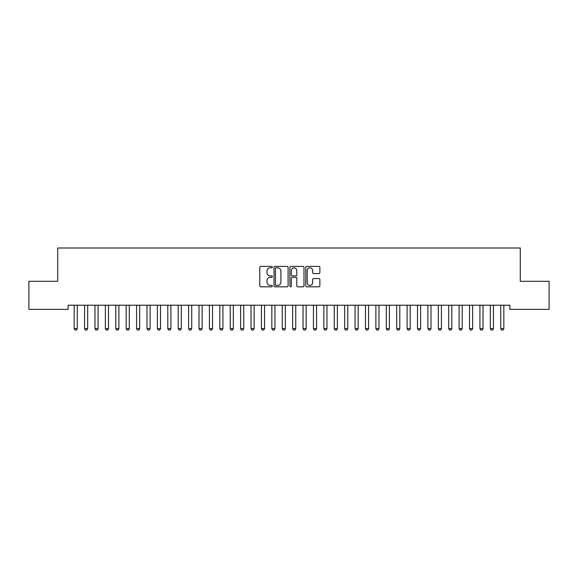 <?xml version="1.0" encoding="UTF-8"?>
<svg xmlns="http://www.w3.org/2000/svg" width="578" height="578" viewBox="0 0 578 578"><rect width="100%" height="100%" fill="white"/><g stroke="black" fill="none" stroke-linecap="round" stroke-linejoin="round"><path stroke-width="0.87" d="M272.354 267.108A0.715 0.715 0 0 0 271.638 266.4L260.786 266.4A1.019 1.019 0 0 0 259.768 267.419L259.768 285.799A1.019 1.019 0 0 0 260.786 286.818L271.638 286.818A0.715 0.715 0 0 0 272.354 286.103A0.715 0.715 0 0 0 271.638 285.395L270.237 285.395A3.266 3.266 0 0 1 266.964 282.122L266.964 280.59A3.266 3.266 0 0 1 270.237 277.324L271.638 277.324A0.715 0.715 0 0 0 272.354 276.609A0.715 0.715 0 0 0 271.638 275.894L270.237 275.894A3.266 3.266 0 0 1 266.964 272.628L266.964 271.096A3.266 3.266 0 0 1 270.237 267.824L271.638 267.824A0.715 0.715 0 0 0 272.354 267.108M318.846 273.596A1.019 1.019 0 0 0 319.865 272.578L319.865 267.419A1.019 1.019 0 0 0 318.846 266.4L306.795 266.4A1.019 1.019 0 0 0 305.776 267.419L305.776 285.799A1.019 1.019 0 0 0 306.795 286.818L318.846 286.818A1.019 1.019 0 0 0 319.865 285.799L319.865 279.571A1.019 1.019 0 0 0 318.846 278.553L313.688 278.553A1.019 1.019 0 0 0 312.669 279.571L312.669 282.656A2.731 2.731 0 0 1 309.938 285.395A2.731 2.731 0 0 1 307.2 282.656L307.2 270.555A2.731 2.731 0 0 1 309.938 267.824A2.731 2.731 0 0 1 312.669 270.555L312.669 272.578A1.019 1.019 0 0 0 313.688 273.596L318.846 273.596M509.875 305.22L68.125 305.22L68.125 309.382L28.9 309.382L28.9 281.291L57.721 281.291L57.721 247.998L520.279 247.998L520.279 281.291L549.1 281.291L549.1 309.382L509.875 309.382L509.875 305.22M288.104 267.419A1.019 1.019 0 0 0 287.085 266.4L275.034 266.4A1.019 1.019 0 0 0 274.015 267.419L274.015 285.799A1.019 1.019 0 0 0 275.034 286.818L287.085 286.818A1.019 1.019 0 0 0 288.104 285.799L288.104 267.419M290.915 266.4L302.966 266.4A1.019 1.019 0 0 1 303.985 267.419L303.985 285.799A1.019 1.019 0 0 1 302.966 286.818L297.807 286.818A1.019 1.019 0 0 1 296.789 285.799L296.789 278.343A1.019 1.019 0 0 0 295.763 277.324L292.345 277.324A1.019 1.019 0 0 0 291.326 278.343L291.326 286.103A0.715 0.715 0 0 1 290.611 286.818A0.715 0.715 0 0 1 289.896 286.103L289.896 267.419A1.019 1.019 0 0 1 290.915 266.4M276.161 267.824A0.715 0.715 0 0 0 275.446 268.539L275.446 284.679A0.715 0.715 0 0 0 276.161 285.395L277.642 285.395A3.266 3.266 0 0 0 280.908 282.122L280.908 271.096A3.266 3.266 0 0 0 277.642 267.824L276.161 267.824M296.789 270.612A2.731 2.731 0 0 0 294.058 267.874A2.731 2.731 0 0 0 291.326 270.612L291.326 274.875A1.019 1.019 0 0 0 292.345 275.894L295.763 275.894A1.019 1.019 0 0 0 296.789 274.875L296.789 270.612M74.107 305.444A1.04 1.04 -179.4 0 1 74.157 305.762A1.04 1.04 179.6 0 0 74.107 305.444L74.035 305.22M77.401 305.22L77.329 305.444A1.04 1.04 179.6 0 0 77.279 305.762L77.279 328.651L76.498 330.002L74.938 330.002L74.157 328.651L74.157 305.762M74.157 328.651L77.279 328.651M84.511 305.444A1.04 1.04 -179.4 0 1 84.561 305.762A1.04 1.04 179.6 0 0 84.511 305.444L84.439 305.22M94.915 305.444A1.04 1.04 -179.4 0 1 94.965 305.762A1.04 1.04 179.6 0 0 94.915 305.444L94.843 305.22M87.805 305.22L87.733 305.444A1.04 1.04 179.6 0 0 87.683 305.762L87.683 328.651L86.902 330.002L85.342 330.002L84.561 328.651L84.561 305.762M84.561 328.651L87.683 328.651M98.209 305.22L98.137 305.444A1.04 1.04 179.6 0 0 98.087 305.762L98.087 328.651L97.306 330.002L95.746 330.002L94.965 328.651L94.965 305.762M94.965 328.651L98.087 328.651M105.319 305.444A1.04 1.04 -179.4 0 1 105.369 305.762A1.04 1.04 179.6 0 0 105.319 305.444L105.247 305.22M115.723 305.444A1.04 1.04 -179.4 0 1 115.773 305.762A1.04 1.04 179.6 0 0 115.723 305.444L115.651 305.22M108.613 305.22L108.541 305.444A1.04 1.04 179.6 0 0 108.491 305.762L108.491 328.651L107.71 330.002L106.15 330.002L105.369 328.651L105.369 305.762M105.369 328.651L108.491 328.651M119.017 305.22L118.945 305.444A1.04 1.04 179.6 0 0 118.895 305.762L118.895 328.651L118.114 330.002L116.554 330.002L115.773 328.651L115.773 305.762M115.773 328.651L118.895 328.651M126.127 305.444A1.04 1.04 -179.4 0 1 126.177 305.762A1.04 1.04 179.6 0 0 126.127 305.444L126.055 305.22M129.421 305.22L129.349 305.444A1.04 1.04 179.6 0 0 129.299 305.762L129.299 328.651L128.518 330.002L126.958 330.002L126.177 328.651L126.177 305.762M126.177 328.651L129.299 328.651M136.531 305.444A1.04 1.04 -179.4 0 1 136.581 305.762A1.04 1.04 179.6 0 0 136.531 305.444L136.459 305.22M139.825 305.22L139.753 305.444A1.04 1.04 179.6 0 0 139.703 305.762L139.703 328.651L138.922 330.002L137.362 330.002L136.581 328.651L136.581 305.762M136.581 328.651L139.703 328.651M146.935 305.444A1.04 1.04 -179.4 0 1 146.985 305.762A1.04 1.04 179.6 0 0 146.935 305.444L146.863 305.22M150.229 305.22L150.157 305.444A1.04 1.04 179.6 0 0 150.107 305.762L150.107 328.651L149.326 330.002L147.766 330.002L146.985 328.651L146.985 305.762M146.985 328.651L150.107 328.651M157.339 305.444A1.04 1.04 -179.4 0 1 157.389 305.762A1.04 1.04 179.6 0 0 157.339 305.444L157.267 305.22M160.633 305.22L160.561 305.444A1.04 1.04 179.6 0 0 160.511 305.762L160.511 328.651L159.73 330.002L158.17 330.002L157.389 328.651L157.389 305.762M157.389 328.651L160.511 328.651M167.743 305.444A1.04 1.04 -179.4 0 1 167.793 305.762A1.04 1.04 179.6 0 0 167.743 305.444L167.671 305.22M171.037 305.22L170.965 305.444A1.04 1.04 179.6 0 0 170.915 305.762L170.915 328.651L170.134 330.002L168.574 330.002L167.793 328.651L167.793 305.762M167.793 328.651L170.915 328.651M178.147 305.444A1.04 1.04 -179.4 0 1 178.197 305.762A1.04 1.04 179.6 0 0 178.147 305.444L178.075 305.22M181.441 305.22L181.369 305.444A1.04 1.04 179.6 0 0 181.319 305.762L181.319 328.651L180.538 330.002L178.978 330.002L178.197 328.651L178.197 305.762M178.197 328.651L181.319 328.651M188.551 305.444A1.04 1.04 -179.4 0 1 188.601 305.762A1.04 1.04 179.6 0 0 188.551 305.444L188.479 305.22M191.845 305.22L191.773 305.444A1.04 1.04 179.6 0 0 191.723 305.762L191.723 328.651L190.942 330.002L189.382 330.002L188.601 328.651L188.601 305.762M188.601 328.651L191.723 328.651M198.955 305.444A1.04 1.04 -179.4 0 1 199.005 305.762A1.04 1.04 179.6 0 0 198.955 305.444L198.883 305.22M202.249 305.22L202.177 305.444A1.04 1.04 179.6 0 0 202.127 305.762L202.127 328.651L201.346 330.002L199.786 330.002L199.005 328.651L199.005 305.762M199.005 328.651L202.127 328.651M209.359 305.444A1.04 1.04 -179.4 0 1 209.409 305.762A1.04 1.04 179.6 0 0 209.359 305.444L209.287 305.22M212.653 305.22L212.581 305.444A1.04 1.04 179.6 0 0 212.531 305.762L212.531 328.651L211.75 330.002L210.19 330.002L209.409 328.651L209.409 305.762M209.409 328.651L212.531 328.651M219.763 305.444A1.04 1.04 -179.4 0 1 219.813 305.762A1.04 1.04 179.6 0 0 219.763 305.444L219.691 305.22M223.057 305.22L222.985 305.444A1.04 1.04 179.6 0 0 222.935 305.762L222.935 328.651L222.154 330.002L220.594 330.002L219.813 328.651L219.813 305.762M219.813 328.651L222.935 328.651M230.167 305.444A1.04 1.04 -179.4 0 1 230.217 305.762A1.04 1.04 179.6 0 0 230.167 305.444L230.095 305.22M233.461 305.22L233.389 305.444A1.04 1.04 179.6 0 0 233.339 305.762L233.339 328.651L232.558 330.002L230.998 330.002L230.217 328.651L230.217 305.762M230.217 328.651L233.339 328.651M240.571 305.444A1.04 1.04 -179.4 0 1 240.621 305.762A1.04 1.04 179.6 0 0 240.571 305.444L240.499 305.22M243.865 305.22L243.793 305.444A1.04 1.04 179.6 0 0 243.743 305.762L243.743 328.651L242.962 330.002L241.402 330.002L240.621 328.651L240.621 305.762M240.621 328.651L243.743 328.651M250.975 305.444A1.04 1.04 -179.4 0 1 251.025 305.762A1.04 1.04 179.6 0 0 250.975 305.444L250.903 305.22M254.269 305.22L254.197 305.444A1.04 1.04 179.6 0 0 254.147 305.762L254.147 328.651L253.366 330.002L251.806 330.002L251.025 328.651L251.025 305.762M251.025 328.651L254.147 328.651M261.379 305.444A1.04 1.04 -179.4 0 1 261.429 305.762A1.04 1.04 179.6 0 0 261.379 305.444L261.307 305.22M264.673 305.22L264.601 305.444A1.04 1.04 179.6 0 0 264.551 305.762L264.551 328.651L263.77 330.002L262.21 330.002L261.429 328.651L261.429 305.762M261.429 328.651L264.551 328.651M271.783 305.444A1.04 1.04 -179.4 0 1 271.833 305.762A1.04 1.04 179.6 0 0 271.783 305.444L271.711 305.22M275.077 305.22L275.005 305.444A1.04 1.04 179.6 0 0 274.955 305.762L274.955 328.651L274.174 330.002L272.614 330.002L271.833 328.651L271.833 305.762M271.833 328.651L274.955 328.651M282.187 305.444A1.04 1.04 -179.4 0 1 282.237 305.762A1.04 1.04 179.6 0 0 282.187 305.444L282.115 305.22M285.481 305.22L285.409 305.444A1.04 1.04 179.6 0 0 285.359 305.762L285.359 328.651L284.578 330.002L283.018 330.002L282.237 328.651L282.237 305.762M282.237 328.651L285.359 328.651M292.591 305.444A1.04 1.04 -179.4 0 1 292.641 305.762A1.04 1.04 179.6 0 0 292.591 305.444L292.519 305.22M295.885 305.22L295.813 305.444A1.04 1.04 179.6 0 0 295.763 305.762L295.763 328.651L294.982 330.002L293.422 330.002L292.641 328.651L292.641 305.762M292.641 328.651L295.763 328.651M302.995 305.444A1.04 1.04 -179.4 0 1 303.045 305.762A1.04 1.04 179.6 0 0 302.995 305.444L302.923 305.22M306.289 305.22L306.217 305.444A1.04 1.04 179.6 0 0 306.167 305.762L306.167 328.651L305.386 330.002L303.826 330.002L303.045 328.651L303.045 305.762M303.045 328.651L306.167 328.651M313.399 305.444A1.04 1.04 -179.4 0 1 313.449 305.762A1.04 1.04 179.6 0 0 313.399 305.444L313.327 305.22M316.693 305.22L316.621 305.444A1.04 1.04 179.6 0 0 316.571 305.762L316.571 328.651L315.79 330.002L314.23 330.002L313.449 328.651L313.449 305.762M313.449 328.651L316.571 328.651M323.803 305.444A1.04 1.04 -179.4 0 1 323.853 305.762A1.04 1.04 179.6 0 0 323.803 305.444L323.731 305.22M327.097 305.22L327.025 305.444A1.04 1.04 179.6 0 0 326.975 305.762L326.975 328.651L326.194 330.002L324.634 330.002L323.853 328.651L323.853 305.762M323.853 328.651L326.975 328.651M334.207 305.444A1.04 1.04 -179.4 0 1 334.257 305.762A1.04 1.04 179.6 0 0 334.207 305.444L334.135 305.22M337.501 305.22L337.429 305.444A1.04 1.04 179.6 0 0 337.379 305.762L337.379 328.651L336.598 330.002L335.038 330.002L334.257 328.651L334.257 305.762M334.257 328.651L337.379 328.651M344.611 305.444A1.04 1.04 -179.4 0 1 344.661 305.762A1.04 1.04 179.6 0 0 344.611 305.444L344.539 305.22M347.905 305.22L347.833 305.444A1.04 1.04 179.6 0 0 347.783 305.762L347.783 328.651L347.002 330.002L345.442 330.002L344.661 328.651L344.661 305.762M344.661 328.651L347.783 328.651M355.015 305.444A1.04 1.04 -179.4 0 1 355.065 305.762A1.04 1.04 179.6 0 0 355.015 305.444L354.943 305.22M358.309 305.22L358.237 305.444A1.04 1.04 179.6 0 0 358.187 305.762L358.187 328.651L357.406 330.002L355.846 330.002L355.065 328.651L355.065 305.762M355.065 328.651L358.187 328.651M365.419 305.444A1.04 1.04 -179.4 0 1 365.469 305.762A1.04 1.04 179.6 0 0 365.419 305.444L365.347 305.22M368.713 305.22L368.641 305.444A1.04 1.04 179.6 0 0 368.591 305.762L368.591 328.651L367.81 330.002L366.25 330.002L365.469 328.651L365.469 305.762M365.469 328.651L368.591 328.651M375.823 305.444A1.04 1.04 -179.4 0 1 375.873 305.762A1.04 1.04 179.6 0 0 375.823 305.444L375.751 305.22M379.117 305.22L379.045 305.444A1.04 1.04 179.6 0 0 378.995 305.762L378.995 328.651L378.214 330.002L376.654 330.002L375.873 328.651L375.873 305.762M375.873 328.651L378.995 328.651M386.227 305.444A1.04 1.04 -179.4 0 1 386.277 305.762A1.04 1.04 179.6 0 0 386.227 305.444L386.155 305.22M389.521 305.22L389.449 305.444A1.04 1.04 179.6 0 0 389.399 305.762L389.399 328.651L388.618 330.002L387.058 330.002L386.277 328.651L386.277 305.762M386.277 328.651L389.399 328.651M396.631 305.444A1.04 1.04 -179.4 0 1 396.681 305.762A1.04 1.04 179.6 0 0 396.631 305.444L396.559 305.22M399.925 305.22L399.853 305.444A1.04 1.04 179.6 0 0 399.803 305.762L399.803 328.651L399.022 330.002L397.462 330.002L396.681 328.651L396.681 305.762M396.681 328.651L399.803 328.651M407.035 305.444A1.04 1.04 -179.4 0 1 407.085 305.762A1.04 1.04 179.6 0 0 407.035 305.444L406.963 305.22M410.329 305.22L410.257 305.444A1.04 1.04 179.6 0 0 410.207 305.762L410.207 328.651L409.426 330.002L407.866 330.002L407.085 328.651L407.085 305.762M407.085 328.651L410.207 328.651M417.439 305.444A1.04 1.04 -179.4 0 1 417.489 305.762A1.04 1.04 179.6 0 0 417.439 305.444L417.367 305.22M420.733 305.22L420.661 305.444A1.04 1.04 179.6 0 0 420.611 305.762L420.611 328.651L419.83 330.002L418.27 330.002L417.489 328.651L417.489 305.762M417.489 328.651L420.611 328.651M427.843 305.444A1.04 1.04 -179.4 0 1 427.893 305.762A1.04 1.04 179.6 0 0 427.843 305.444L427.771 305.22M431.137 305.22L431.065 305.444A1.04 1.04 179.6 0 0 431.015 305.762L431.015 328.651L430.234 330.002L428.674 330.002L427.893 328.651L427.893 305.762M427.893 328.651L431.015 328.651M438.247 305.444A1.04 1.04 -179.4 0 1 438.297 305.762A1.04 1.04 179.6 0 0 438.247 305.444L438.175 305.22M441.541 305.22L441.469 305.444A1.04 1.04 179.6 0 0 441.419 305.762L441.419 328.651L440.638 330.002L439.078 330.002L438.297 328.651L438.297 305.762M438.297 328.651L441.419 328.651M448.651 305.444A1.04 1.04 -179.4 0 1 448.701 305.762A1.04 1.04 179.6 0 0 448.651 305.444L448.579 305.22M451.945 305.22L451.873 305.444A1.04 1.04 179.6 0 0 451.823 305.762L451.823 328.651L451.042 330.002L449.482 330.002L448.701 328.651L448.701 305.762M448.701 328.651L451.823 328.651M459.055 305.444A1.04 1.04 -179.4 0 1 459.105 305.762A1.04 1.04 179.6 0 0 459.055 305.444L458.983 305.22M462.349 305.22L462.277 305.444A1.04 1.04 179.6 0 0 462.227 305.762L462.227 328.651L461.446 330.002L459.886 330.002L459.105 328.651L459.105 305.762M459.105 328.651L462.227 328.651M469.459 305.444A1.04 1.04 -179.4 0 1 469.509 305.762A1.04 1.04 179.6 0 0 469.459 305.444L469.387 305.22M472.753 305.22L472.681 305.444A1.04 1.04 179.6 0 0 472.631 305.762L472.631 328.651L471.85 330.002L470.29 330.002L469.509 328.651L469.509 305.762M469.509 328.651L472.631 328.651M479.863 305.444A1.04 1.04 -179.4 0 1 479.913 305.762A1.04 1.04 179.6 0 0 479.863 305.444L479.791 305.22M483.157 305.22L483.085 305.444A1.04 1.04 179.6 0 0 483.035 305.762L483.035 328.651L482.254 330.002L480.694 330.002L479.913 328.651L479.913 305.762M479.913 328.651L483.035 328.651M490.267 305.444A1.04 1.04 -179.4 0 1 490.317 305.762A1.04 1.04 179.6 0 0 490.267 305.444L490.195 305.22M493.561 305.22L493.489 305.444A1.04 1.04 179.6 0 0 493.439 305.762L493.439 328.651L492.658 330.002L491.098 330.002L490.317 328.651L490.317 305.762M490.317 328.651L493.439 328.651M500.671 305.444A1.04 1.04 -179.4 0 1 500.721 305.762A1.04 1.04 179.6 0 0 500.671 305.444L500.599 305.22M503.965 305.22L503.893 305.444A1.04 1.04 179.6 0 0 503.843 305.762L503.843 328.651L503.062 330.002L501.502 330.002L500.721 328.651L500.721 305.762M500.721 328.651L503.843 328.651"/></g></svg>

